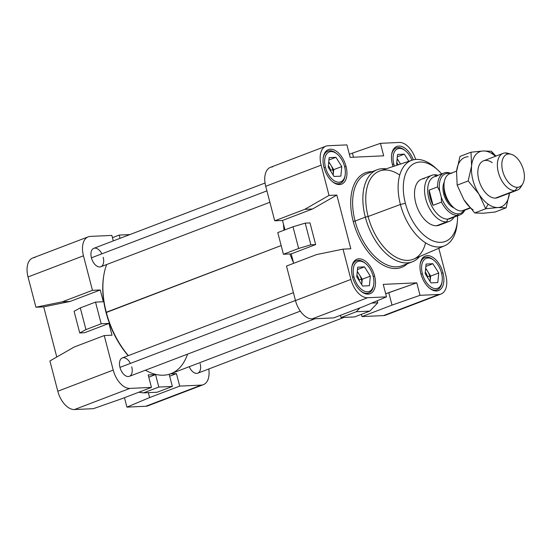 <?xml version="1.0" encoding="UTF-8"?>
<svg xmlns="http://www.w3.org/2000/svg" width="552" height="552" viewBox="0 0 552 552"><rect width="100%" height="100%" fill="white"/><g stroke="black" fill="none" stroke-linecap="round" stroke-linejoin="round"><path stroke-width="0.83" d="M402.063 265.747A49.28 28.476 -110.9 0 1 355.081 221.062L353.239 221.49A50.632 29.256 69.1 0 0 407.314 263.746A50.632 29.256 -110.9 0 1 353.239 221.49A50.632 29.256 -110.9 0 1 372.186 171.658A50.632 29.256 69.1 0 0 353.239 221.49L355.081 221.062A49.28 28.476 69.1 0 0 402.063 265.747L412.303 261.841A49.28 28.476 -110.9 0 1 365.32 217.157L355.081 221.062L365.32 217.157A49.28 28.476 69.1 0 0 419.568 256.563A49.28 28.476 -110.9 0 1 412.303 261.841M425.564 242.845A47.224 27.283 -110.9 0 1 397.888 258.163A47.224 27.283 -110.9 0 1 368.115 216.501L365.32 217.157L368.115 216.501A47.224 27.283 69.1 0 0 413.765 259.067L444.664 245.743A45.781 26.455 -110.9 0 1 400.407 204.475L368.115 216.501L400.407 204.475A45.781 26.455 69.1 0 0 431.726 245.847A45.781 26.455 69.1 0 0 457.125 223.898L457.387 221.152A41.98 24.253 -110.9 0 1 434.1 241.272A41.98 24.253 -110.9 0 1 405.382 203.336L400.407 204.475L405.382 203.336A41.98 24.253 69.1 0 0 436.052 241.845A41.98 24.253 69.1 0 0 457.594 215.797A41.98 24.253 -110.9 0 1 457.387 221.152M457.235 222.484A45.781 26.455 -110.9 0 1 444.664 245.743M289.931 253.968A67.758 39.151 69.1 0 0 293.498 262.648A67.758 39.151 -110.9 0 1 289.931 253.968M106.695 264.518A67.758 39.151 69.1 0 0 106.267 312.266A67.758 39.151 -110.9 0 1 103.769 275.565L103.61 276.559A66.523 38.44 69.1 0 0 106.067 312.591L281.154 245.557L106.267 312.266A67.758 39.151 69.1 0 0 128.354 355.619A67.758 39.151 -110.9 0 1 106.267 312.266L106.067 312.591A66.523 38.44 69.1 0 0 107.15 316.455A66.523 38.44 69.1 0 0 128.202 355.674A66.523 38.44 -110.9 0 1 107.15 316.455A66.523 38.44 -110.9 0 1 106.067 312.591A66.523 38.44 -110.9 0 1 103.693 276.062M187.514 354.149A67.758 39.151 -110.9 0 1 145.417 370.206A67.758 39.151 69.1 0 0 170.865 373.711L314.957 318.752M442.973 272.798L441.614 273.316L442.973 272.798A18.478 10.674 -110.9 0 1 436.542 290.98A18.478 10.674 -110.9 0 1 420.907 273.82A18.478 10.674 69.1 0 0 438.523 290.573A18.478 10.674 69.1 0 0 442.973 272.798A18.478 10.674 69.1 0 0 425.351 256.045A18.478 10.674 69.1 0 0 420.907 273.82A18.478 10.674 -110.9 0 1 427.338 255.638A18.478 10.674 -110.9 0 1 442.973 272.798M434.031 260.406A16.015 9.253 -110.9 0 1 441.496 272.867A16.015 9.253 -110.9 0 1 442.09 281.541A16.015 9.253 -110.9 0 1 432.947 288.082A16.015 9.253 -110.9 0 1 422.377 273.751L420.976 274.075L422.377 273.751A16.015 9.253 -110.9 0 1 423.943 259.971A16.015 9.253 -110.9 0 1 434.031 260.406L433.251 259.771A17.25 9.964 69.1 0 0 420.148 264.318A17.25 9.964 -110.9 0 1 424.854 257.549A17.25 9.964 -110.9 0 1 433.644 260.102M346.028 166.38L344.669 166.897L346.028 166.38A18.478 10.674 -110.9 0 1 339.604 184.561A18.478 10.674 -110.9 0 1 323.969 167.401A18.478 10.674 69.1 0 0 341.584 184.154A18.478 10.674 69.1 0 0 346.028 166.38A18.478 10.674 69.1 0 0 328.412 149.62A18.478 10.674 69.1 0 0 323.969 167.401A18.478 10.674 -110.9 0 1 330.393 149.219A18.478 10.674 -110.9 0 1 346.028 166.38M337.086 153.987A16.015 9.253 -110.9 0 1 344.558 166.449A16.015 9.253 -110.9 0 1 345.152 175.122A16.015 9.253 -110.9 0 1 336.002 181.663A16.015 9.253 -110.9 0 1 325.438 167.332L324.038 167.656L325.438 167.332A16.015 9.253 -110.9 0 1 327.005 153.553A16.015 9.253 -110.9 0 1 337.086 153.987L336.306 153.352A17.25 9.964 69.1 0 0 323.21 157.9A17.25 9.964 -110.9 0 1 327.909 151.131A17.25 9.964 -110.9 0 1 336.706 153.684M374.573 275.952L373.214 276.469L374.573 275.952A18.478 10.674 -110.9 0 1 368.143 294.133A18.478 10.674 -110.9 0 1 352.507 276.973A18.478 10.674 69.1 0 0 370.123 293.726A18.478 10.674 69.1 0 0 374.573 275.952A18.478 10.674 69.1 0 0 356.951 259.198A18.478 10.674 69.1 0 0 352.507 276.973A18.478 10.674 -110.9 0 1 358.938 258.791A18.478 10.674 -110.9 0 1 374.573 275.952M365.631 263.559A16.015 9.253 -110.9 0 1 373.104 276.021A16.015 9.253 -110.9 0 1 373.69 284.694A16.015 9.253 -110.9 0 1 364.548 291.235A16.015 9.253 -110.9 0 1 353.977 276.904L352.576 277.228L353.977 276.904A16.015 9.253 -110.9 0 1 355.543 263.125A16.015 9.253 -110.9 0 1 365.631 263.559L364.851 262.924A17.25 9.964 69.1 0 0 351.755 267.472A17.25 9.964 -110.9 0 1 356.454 260.703A17.25 9.964 -110.9 0 1 365.245 263.256M392.362 164.248A18.478 10.674 69.1 0 0 393.058 166.538A18.478 10.674 -110.9 0 1 392.362 164.248A18.478 10.674 -110.9 0 1 397.75 146.197A18.478 10.674 -110.9 0 1 413.338 159.845A18.478 10.674 69.1 0 0 396.812 146.473A18.478 10.674 69.1 0 0 392.362 164.248M405.485 150.834A16.015 9.253 -110.9 0 1 411.964 160.239A16.015 9.253 69.1 0 0 398.468 148.543A16.015 9.253 69.1 0 0 393.838 164.179A16.015 9.253 69.1 0 0 394.411 166.09A16.015 9.253 -110.9 0 1 393.838 164.179L392.431 164.503L393.838 164.179A16.015 9.253 -110.9 0 1 395.404 150.399A16.015 9.253 -110.9 0 1 405.485 150.834L404.706 150.199A17.25 9.964 69.1 0 0 391.609 154.746A17.25 9.964 -110.9 0 1 396.308 147.977A17.25 9.964 -110.9 0 1 405.099 150.53M427.476 276.649L427.138 276.78L427.476 276.649A8.19 4.733 -110.9 0 1 427.696 277.67A8.19 4.733 69.1 0 0 427.476 276.649L429.739 276.117L427.476 276.649A8.19 4.733 69.1 0 0 425.302 272.032A8.19 4.733 -110.9 0 1 427.476 276.649M430.105 281.479A9.853 5.692 69.1 0 0 430.18 280.871A9.853 5.692 69.1 0 0 429.739 276.117A9.853 5.692 69.1 0 0 427.724 271.446A9.853 5.692 69.1 0 0 425.613 268.858A9.853 5.692 -110.9 0 1 427.724 271.446L425.675 268.196L427.724 271.446A9.853 5.692 -110.9 0 1 429.739 276.117A9.853 5.692 -110.9 0 1 430.18 280.871L430.65 276.076L427.724 271.446L430.65 276.076L438.73 272.998L432.878 263.725L425.854 266.409L432.878 263.725L426.089 264.042L425.143 273.619L430.995 282.893L437.791 282.576L438.73 272.998L430.65 276.076L430.18 280.871A9.853 5.692 -110.9 0 1 430.105 281.479L430.18 280.871L430.118 281.499M330.538 170.23L330.2 170.361L330.538 170.23A8.19 4.733 -110.9 0 1 330.758 171.251A8.19 4.733 69.1 0 0 330.538 170.23L332.801 169.699L330.538 170.23A8.19 4.733 69.1 0 0 328.357 165.614A8.19 4.733 -110.9 0 1 330.538 170.23M333.16 175.053A9.853 5.692 69.1 0 0 333.242 174.446A9.853 5.692 69.1 0 0 332.801 169.699A9.853 5.692 69.1 0 0 330.786 165.02A9.853 5.692 69.1 0 0 328.675 162.44A9.853 5.692 -110.9 0 1 330.786 165.02L328.737 161.777L330.786 165.02A9.853 5.692 -110.9 0 1 332.801 169.699A9.853 5.692 -110.9 0 1 333.242 174.446L333.712 169.657L330.786 165.02L333.712 169.657L341.791 166.573L335.94 157.306L328.916 159.99L335.94 157.306L329.144 157.617L328.205 167.201L334.057 176.474L340.853 176.157L341.791 166.573L333.712 169.657L333.242 174.446A9.853 5.692 -110.9 0 1 333.16 175.053M359.076 279.802L358.738 279.933L359.076 279.802A8.19 4.733 -110.9 0 1 359.304 280.823A8.19 4.733 69.1 0 0 359.076 279.802L361.346 279.271L359.076 279.802A8.19 4.733 69.1 0 0 356.902 275.186A8.19 4.733 -110.9 0 1 359.076 279.802M361.705 284.632A9.853 5.692 69.1 0 0 361.781 284.025A9.853 5.692 69.1 0 0 361.346 279.271A9.853 5.692 69.1 0 0 359.331 274.592A9.853 5.692 69.1 0 0 357.213 272.012A9.853 5.692 -110.9 0 1 359.331 274.592L357.282 271.349L359.331 274.592A9.853 5.692 -110.9 0 1 361.346 279.271A9.853 5.692 -110.9 0 1 361.781 284.025L362.257 279.229L359.331 274.592L362.257 279.229L370.337 276.152L364.479 266.878L357.454 269.562L364.479 266.878L357.689 267.196L356.744 276.773L362.595 286.046L369.392 285.729L370.337 276.152L362.257 279.229L361.781 284.025A9.853 5.692 -110.9 0 1 361.705 284.632M441.559 223.85A24.64 14.235 -110.9 0 1 436.577 225.747A24.64 14.235 -110.9 0 1 415.732 202.86A24.64 14.235 -110.9 0 1 424.302 178.62A24.64 14.235 69.1 0 0 421.659 179.158A24.64 14.235 69.1 0 0 416.374 205.068A24.64 14.235 69.1 0 0 436.577 225.747A24.64 14.235 69.1 0 0 439.219 225.202L449.259 221.373A24.64 14.235 -110.9 0 1 446.616 221.918L447.769 219.123L457.629 215.363L458.263 213.824A21.169 12.234 -110.9 0 1 441.248 197.098L441.524 202.115A22.397 12.944 69.1 0 0 457.629 215.363A22.397 12.944 -110.9 0 1 441.524 202.115L433.072 205.337A22.397 12.944 -110.9 0 1 429.111 190.143L437.57 186.921A22.397 12.944 -110.9 0 1 444.07 173.011A22.397 12.944 -110.9 0 1 446.471 172.521A22.397 12.944 69.1 0 0 437.57 186.921L439.723 191.22A21.169 12.234 -110.9 0 1 447.713 173.335L446.471 172.521L447.713 173.335A21.169 12.234 69.1 0 0 439.723 191.22L437.57 186.921L429.111 190.143L433.072 205.337L441.524 202.115L441.248 197.098L439.723 191.22L441.248 197.098A21.169 12.234 69.1 0 0 458.263 213.824A21.169 12.234 69.1 0 0 464.177 210.409A21.169 12.234 -110.9 0 1 458.263 213.824L457.629 215.363L447.769 219.123A22.397 12.944 -110.9 0 1 428.814 198.32A22.397 12.944 -110.9 0 1 436.604 176.281M200.135 363.699A9.853 5.692 -110.9 0 1 197.464 373.276A9.853 5.692 -110.9 0 1 189.219 366.707A9.853 5.692 69.1 0 0 197.761 373.18L343.958 317.414M293.422 292.657L122.337 357.917A9.853 5.692 69.1 0 0 119.97 367.391L295.458 300.46L119.97 367.391A9.853 5.692 69.1 0 0 129.361 376.333L300.316 311.128M265.043 183.022L93.799 248.338A9.853 5.692 69.1 0 0 91.425 257.818L266.913 190.882L91.425 257.818A9.853 5.692 69.1 0 0 100.823 266.761L269.88 202.273M400.359 164.11A9.853 5.692 69.1 0 0 399.186 161.867A9.853 5.692 69.1 0 0 397.067 159.286A9.853 5.692 -110.9 0 1 399.186 161.867L397.136 158.624L399.186 161.867A9.853 5.692 -110.9 0 1 400.359 164.11M396.757 162.46A8.19 4.733 -110.9 0 1 398.144 164.848A8.19 4.733 69.1 0 0 396.757 162.46M400.559 164.041L399.186 161.867L400.559 164.041M361.719 284.653L361.781 284.025L361.719 284.653M333.18 175.081L333.242 174.446L333.18 175.081M408.839 161.281L404.34 154.153L397.309 156.837L404.34 154.153L397.543 154.47L396.605 164.047L397.288 165.131L396.605 164.047L397.543 154.47L404.34 154.153L408.839 161.281M350.824 248.786L343.027 249.145L350.913 279.429A19.713 11.392 69.1 0 0 367.591 297.735L386.497 296.866L383.24 284.377L416.781 282.831L420.031 295.32L438.93 294.451A19.713 11.392 69.1 0 0 445.788 275.055L438.812 248.269L445.788 275.055A19.713 11.392 -110.9 0 1 441.048 294.016A19.713 11.392 -110.9 0 1 438.93 294.451L420.031 295.32L416.781 282.831L385.696 293.802L388.767 292.629L392.017 305.118L388.767 292.629L416.781 282.831L383.24 284.377L386.497 296.866L363.775 306.422L333.712 317.883L312.163 318.877A19.713 11.392 -110.9 0 1 295.486 300.571L286.495 266.05L316.558 254.582L343.027 249.145L350.824 248.786L336.83 195.063L350.824 248.786M325.887 146.183L270.459 167.325A19.713 11.392 69.1 0 0 265.719 186.286L321.147 165.145L265.719 186.286L274.71 220.807L304.773 209.339L329.033 195.422L321.147 165.145A19.713 11.392 -110.9 0 1 325.887 146.183A19.713 11.392 -110.9 0 1 328.005 145.749L346.904 144.879L350.154 157.368L383.695 155.823L380.438 143.334L399.344 142.457A19.713 11.392 -110.9 0 1 415.656 159.473A19.713 11.392 69.1 0 0 399.344 142.457L380.438 143.334L383.695 155.823L350.154 157.368L346.904 144.879L328.005 145.749A19.713 11.392 69.1 0 0 321.147 165.145L329.033 195.422L336.83 195.063L329.033 195.422L304.773 209.339L274.71 220.807L282.507 220.448L312.57 208.98L304.773 209.339L312.57 208.98L336.83 195.063L312.57 208.98L282.507 220.448L284.956 229.853L282.507 220.448L274.71 220.807L265.719 186.286A19.713 11.392 -110.9 0 1 272.571 166.89M373.607 285.177A17.25 9.964 -110.9 0 1 368.75 292.933A17.25 9.964 -110.9 0 1 360.732 291.021A17.25 9.964 69.1 0 0 373.531 285.688L373.69 284.694M345.062 175.605A17.25 9.964 -110.9 0 1 340.204 183.361A17.25 9.964 -110.9 0 1 332.194 181.449A17.25 9.964 69.1 0 0 344.993 176.116L345.152 175.122M373.104 276.021A16.015 9.253 69.1 0 0 359.552 261.144A16.015 9.253 69.1 0 0 353.977 276.904A16.015 9.253 69.1 0 0 367.528 291.78A16.015 9.253 69.1 0 0 373.104 276.021M364.479 266.878L370.337 276.152L369.392 285.729L362.595 286.046L356.744 276.773L357.689 267.196L364.479 266.878M442.007 282.024A17.25 9.964 -110.9 0 1 437.143 289.779A17.25 9.964 -110.9 0 1 429.132 287.868A17.25 9.964 69.1 0 0 441.931 282.534L442.09 281.541M344.558 166.449A16.015 9.253 69.1 0 0 331.007 151.572A16.015 9.253 69.1 0 0 325.438 167.332A16.015 9.253 69.1 0 0 338.99 182.208A16.015 9.253 69.1 0 0 344.558 166.449M335.94 157.306L341.791 166.573L340.853 176.157L334.057 176.474L328.205 167.201L329.144 157.617L335.94 157.306M88.203 236.842L32.775 257.984A19.713 11.392 69.1 0 0 28.028 276.945L83.456 255.804A19.713 11.392 -110.9 0 1 88.203 236.842A19.713 11.392 -110.9 0 1 90.314 236.408L111.863 235.414L113.291 240.907L111.863 235.414L90.314 236.408A19.713 11.392 69.1 0 0 83.456 255.804L92.453 290.324L83.456 255.804L28.028 276.945L35.914 307.222L62.39 301.792L92.453 290.324L100.243 289.966L92.453 290.324L62.39 301.792L70.18 301.433L62.39 301.792L35.914 307.222L43.712 306.864L70.18 301.433L100.243 289.966L103.314 301.744L95.517 302.11L80.302 307.912L95.517 302.11L101.168 323.782L108.965 323.424L112.028 335.209L104.238 335.568L113.229 370.088A19.713 11.392 69.1 0 0 129.906 388.394L151.455 387.407L129.906 388.394L74.479 409.543L93.378 408.666L121.392 398.868L151.455 387.407L148.198 374.918L155.554 374.573L148.785 377.161L155.554 374.573L158.81 387.062L172.341 386.441L169.174 374.277L172.341 386.441L157.12 392.244L143.589 392.872L158.81 387.062L143.589 392.872L157.12 392.244L172.341 386.441L158.81 387.062L155.554 374.573L148.198 374.918L151.455 387.407L121.392 398.868L93.378 408.666L74.479 409.543A19.713 11.392 -110.9 0 1 57.801 391.23L49.908 360.953L74.175 347.035L104.238 335.568L112.028 335.209L108.965 323.424L84.539 332.746L108.965 323.424L101.168 323.782L85.946 329.592L80.302 307.912L85.946 329.592L79.743 332.966L74.092 311.287L79.743 332.966L84.539 332.746L79.743 332.966L85.946 329.592L101.168 323.782L95.517 302.11L103.314 301.744L100.243 289.966L70.18 301.433L43.712 306.864L56.773 357.013L43.712 306.864L35.914 307.222L28.028 276.945A19.713 11.392 -110.9 0 1 34.886 257.549M149.799 404.733A19.713 11.392 -110.9 0 1 145.818 406.251L126.912 407.121L124.462 397.702L126.912 407.121L149.633 397.571L148.35 392.651L149.633 397.571L179.697 386.103L176.44 373.614L169.671 376.195L176.44 373.614L170.368 373.89L176.44 373.614L179.697 386.103L201.245 385.11A19.713 11.392 69.1 0 0 208.773 368.977A19.713 11.392 -110.9 0 1 203.357 384.675A19.713 11.392 -110.9 0 1 201.245 385.11L179.697 386.103L149.633 397.571L126.912 407.121L145.818 406.251L201.245 385.11L145.818 406.251A19.713 11.392 69.1 0 0 147.929 405.817L203.357 384.675M80.302 307.912L74.092 311.287L80.302 307.912M143.589 392.872L138.711 392.265L143.589 392.872M112.449 237.657L119.218 235.076L129.858 234.586L119.218 235.076L112.449 237.657M120.067 238.319L119.218 235.076L120.067 238.319M103.196 257.28A9.853 5.692 -110.9 0 1 99.767 266.975A9.853 5.692 -110.9 0 1 91.425 257.818A9.853 5.692 -110.9 0 1 93.799 248.338A9.853 5.692 -110.9 0 1 101.879 253.83M131.735 366.852A9.853 5.692 -110.9 0 1 128.305 376.547A9.853 5.692 -110.9 0 1 119.97 367.391A9.853 5.692 -110.9 0 1 122.337 357.917A9.853 5.692 -110.9 0 1 130.424 363.409M74.175 347.035L49.908 360.953L57.801 391.23L113.229 370.088L104.238 335.568L74.175 347.035M57.801 391.23A19.713 11.392 69.1 0 0 74.479 409.543L129.906 388.394A19.713 11.392 -110.9 0 1 113.229 370.088L57.801 391.23M284.052 230.191A67.758 39.151 -110.9 0 1 283.459 224.112A67.758 39.151 69.1 0 0 284.052 230.191M283.424 254.265L298.646 248.462L292.995 226.782L277.78 232.585L283.424 254.265L291.221 253.906L315.647 244.591L310.003 222.911L305.208 223.132L292.995 226.782L298.646 248.462L310.852 244.812L305.208 223.132L310.852 244.812L315.647 244.591L310.852 244.812L298.646 248.462L283.424 254.265L277.78 232.585L292.995 226.782L305.208 223.132L310.003 222.911L315.647 244.591L291.221 253.906L293.671 263.311L291.221 253.906L283.424 254.265M360.001 307.857L356.288 311.742L369.819 311.121L377.775 302.8L371.724 303.076L377.775 302.8L377.244 300.757L377.775 302.8L369.819 311.121L356.288 311.742L341.067 317.545L354.598 316.924L369.819 311.121L354.598 316.924L341.067 317.545L356.288 311.742L360.001 307.857M340.48 315.302L341.067 317.545L340.48 315.302M387.483 314.074A19.713 11.392 -110.9 0 1 383.502 315.592L361.953 316.586L361.374 314.343L361.953 316.586L392.017 305.118L420.031 295.32L392.017 305.118L361.953 316.586L383.502 315.592L438.93 294.451L383.502 315.592A19.713 11.392 69.1 0 0 385.62 315.157L441.048 294.016M352.431 153.132L349.361 154.298L352.431 153.132L353.494 157.216L352.431 153.132L380.438 143.334L352.431 153.132M441.496 272.867A16.015 9.253 69.1 0 0 427.945 257.991A16.015 9.253 69.1 0 0 422.377 273.751A16.015 9.253 69.1 0 0 435.928 288.627A16.015 9.253 69.1 0 0 441.496 272.867M432.878 263.725L438.73 272.998L437.791 282.576L430.995 282.893L425.143 273.619L426.089 264.042L432.878 263.725M333.712 317.883L363.775 306.422L386.497 296.866L367.591 297.735L312.163 318.877L333.712 317.883M367.591 297.735A19.713 11.392 -110.9 0 1 350.913 279.429L295.486 300.571A19.713 11.392 69.1 0 0 312.163 318.877L367.591 297.735M316.558 254.582L286.495 266.05L295.486 300.571L350.913 279.429L343.027 249.145L316.558 254.582M441.628 173.942A41.98 24.253 69.1 0 0 411.523 165.255A41.98 24.253 69.1 0 0 405.382 203.336A41.98 24.253 -110.9 0 1 410.15 166.504A41.98 24.253 -110.9 0 1 437.908 170.085A41.98 24.253 -110.9 0 1 441.628 173.942M437.908 170.085L435.88 168.215A45.781 26.455 69.1 0 0 405.61 164.303A45.781 26.455 69.1 0 0 400.407 204.475A45.781 26.455 -110.9 0 1 412.04 160.218A45.781 26.455 -110.9 0 1 436.915 169.195M412.04 160.218L380.114 170.851A47.224 27.283 69.1 0 0 368.115 216.501A47.224 27.283 -110.9 0 1 399.724 175.094M386.117 168.85A49.28 28.476 69.1 0 0 365.32 217.157A49.28 28.476 -110.9 0 1 377.182 169.754A49.28 28.476 -110.9 0 1 386.117 168.85M366.942 173.659A49.28 28.476 69.1 0 0 355.081 221.062A49.28 28.476 -110.9 0 1 366.942 173.659L377.182 169.754M511.29 154.305L508.061 153.325A19.713 11.392 69.1 0 0 505.211 152.939L508.772 153.967L505.211 152.939A19.713 11.392 69.1 0 0 498.352 172.334A19.713 11.392 69.1 0 0 515.03 190.64L517.459 187.328A17.443 10.081 -110.9 0 1 502.699 171.127A17.443 10.081 -110.9 0 1 508.772 153.967A17.443 10.081 -110.9 0 1 511.29 154.305A17.443 10.081 -110.9 0 1 522.53 167.056A17.443 10.081 -110.9 0 1 522.64 184.057A17.443 10.081 -110.9 0 1 517.459 187.328L515.03 190.64A19.713 11.392 -110.9 0 1 498.87 174.101A19.713 11.392 -110.9 0 1 503.1 153.373A19.713 11.392 -110.9 0 1 505.211 152.939A19.713 11.392 -110.9 0 1 509.744 153.987M456.614 171.106L449.721 173.728A19.713 11.392 69.1 0 0 445.492 194.456A19.713 11.392 69.1 0 0 461.658 211.002L469.931 207.842L461.658 211.002A19.713 11.392 -110.9 0 1 444.981 192.689A19.713 11.392 -110.9 0 1 451.84 173.3M495.482 198.099L515.03 190.64L495.482 198.099M445.222 193.586L445.209 193.586A14.787 8.542 69.1 0 0 447.437 199.244A14.787 8.542 -110.9 0 1 445.209 193.586A14.787 8.542 -110.9 0 1 445.078 193.048A14.787 8.542 69.1 0 0 445.209 193.586L445.222 193.586M444.043 186.928A14.787 8.542 69.1 0 0 444.726 193.773A14.787 8.542 69.1 0 0 450.749 204.502A14.787 8.542 -110.9 0 1 444.726 193.773L443.725 194.007A15.525 8.97 69.1 0 0 454.061 207.938A15.525 8.97 -110.9 0 1 443.725 194.007A15.525 8.97 -110.9 0 1 444.229 182.16A15.525 8.97 69.1 0 0 443.725 194.007L444.726 193.773A14.787 8.542 -110.9 0 1 444.043 186.928M444.07 173.011L434.203 176.771A22.397 12.944 69.1 0 0 429.394 200.328A22.397 12.944 69.1 0 0 447.769 219.123L446.616 221.918A24.64 14.235 -110.9 0 1 426.406 201.245A24.64 14.235 -110.9 0 1 431.698 175.336A24.64 14.235 -110.9 0 1 434.341 174.791A24.64 14.235 69.1 0 0 425.764 199.03A24.64 14.235 69.1 0 0 446.616 221.918L436.577 225.747L446.616 221.918A24.64 14.235 69.1 0 0 453.999 217.171A24.64 14.235 -110.9 0 1 449.259 221.373M436.197 176.012L434.341 174.791A24.64 14.235 -110.9 0 1 438.033 175.315A24.64 14.235 69.1 0 0 434.341 174.791L436.197 176.012M429.111 190.143A22.397 12.944 69.1 0 0 433.072 205.337L429.111 190.143M450.128 173.576A21.169 12.234 69.1 0 0 447.713 173.335A21.169 12.234 -110.9 0 1 450.128 173.576M450.77 173.335A22.397 12.944 69.1 0 0 446.471 172.521A22.397 12.944 -110.9 0 1 450.77 173.335M452.288 217.398A22.397 12.944 -110.9 0 1 447.769 219.123A22.397 12.944 69.1 0 0 450.17 218.633L460.03 214.866A22.397 12.944 -110.9 0 1 457.629 215.363A22.397 12.944 69.1 0 0 464.818 210.167A22.397 12.944 -110.9 0 1 460.03 214.866M465.64 209.484A19.713 11.392 -110.9 0 1 461.658 211.002A19.713 11.392 69.1 0 0 463.77 210.567L470.173 208.125M521.695 185.32A19.713 11.392 -110.9 0 1 517.148 190.205A19.713 11.392 -110.9 0 1 515.03 190.64A19.713 11.392 69.1 0 0 520.881 186.942L522.64 184.057M508.772 153.967A17.443 10.081 69.1 0 0 502.699 171.127A17.443 10.081 69.1 0 0 517.459 187.328A17.443 10.081 69.1 0 0 523.531 170.168A17.443 10.081 69.1 0 0 508.772 153.967M492.198 162.654A19.713 11.392 69.1 0 0 478.073 169.112A19.713 11.392 69.1 0 0 487.996 195.132A19.713 11.392 69.1 0 0 488.934 195.843A19.713 11.392 69.1 0 0 499.457 196.581A19.713 11.392 -110.9 0 1 488.934 195.843A19.713 11.392 -110.9 0 1 477.922 170.292A19.713 11.392 -110.9 0 1 492.198 162.654M493.012 154.353L491.377 151.269L483.2 150.972A29.566 17.084 -110.9 0 1 493.012 154.353A29.566 17.084 -110.9 0 1 495.441 156.292A29.566 17.084 69.1 0 0 493.012 154.353A29.566 17.084 69.1 0 0 483.2 150.972L491.377 151.269L495.931 156.106L491.377 151.269L493.012 154.353M485.732 208.76L488.12 204.143A29.566 17.084 -110.9 0 1 478.963 194.09L485.732 208.76L474.727 212.962L463.935 199.824A29.566 17.084 69.1 0 0 473.092 209.877A29.566 17.084 -110.9 0 1 463.935 199.824L474.727 212.962L482.903 213.258L495.109 212.023L506.108 207.821L495.109 212.023L482.903 213.258L474.727 212.962L485.732 208.76L478.963 194.09L468.172 180.952L471.601 165.814L471.001 152.207L459.995 156.409L456.566 171.548L457.166 185.155L468.172 180.952L457.166 185.155L463.935 199.824L457.166 185.155L456.566 171.548L459.995 156.409L471.001 152.207L483.2 150.972L471.001 152.207L471.601 165.814A29.566 17.084 -110.9 0 1 483.2 150.972A29.566 17.084 69.1 0 0 471.601 165.814L468.172 180.952L478.963 194.09A29.566 17.084 -110.9 0 1 471.601 165.814A29.566 17.084 69.1 0 0 478.963 194.09A29.566 17.084 69.1 0 0 488.12 204.143L485.732 208.76L497.932 207.524L485.732 208.76M509.537 192.682L506.108 207.821L497.932 207.524A29.566 17.084 -110.9 0 1 488.12 204.143A29.566 17.084 69.1 0 0 497.932 207.524L506.108 207.821L509.537 192.682M468.172 156.706A29.566 17.084 69.1 0 0 456.566 171.548A29.566 17.084 -110.9 0 1 468.172 156.706M509.489 193.124A29.566 17.084 -110.9 0 1 497.932 207.524A29.566 17.084 69.1 0 0 509.489 193.124M422.211 258.557L424.854 257.549M325.273 152.138L327.909 151.131M353.811 261.71L356.454 260.703M393.666 148.985L396.308 147.977M368.75 292.933L366.107 293.94M340.204 183.361L337.562 184.368M437.143 289.779L434.5 290.787M483.545 160.832L503.1 153.373M421.659 179.158L431.698 175.336M517.148 190.205L497.593 197.664"/></g></svg>
